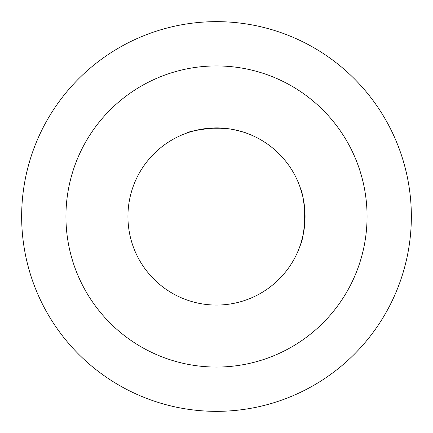 <?xml version="1.0" encoding="UTF-8"?>
<svg xmlns="http://www.w3.org/2000/svg" width="433" height="433" viewBox="0 0 433 433"><rect width="100%" height="100%" fill="white"/><g stroke="black" fill="none" stroke-linecap="round" stroke-linejoin="round"><path stroke-width="0.65" d="M300.302 187.841C302.066 191.186 303.625 199.521 304.994 212.852L305.07 216.5A88.57 88.57 0 0 0 172.215 139.799A88.57 88.57 0 0 0 172.215 293.201A88.57 88.57 0 0 0 305.07 216.5C304.02 231.66 302.429 241.213 300.302 245.154M300.107 245.727C300.475 245.414 301.622 241.094 303.56 232.765M302.618 195.803L300.107 187.273M204.571 128.736L228.429 128.736L204.571 128.736C193.6 130.874 187.83 132.26 187.273 132.893C188.555 131.572 197.08 129.943 212.852 128.006C229.788 127.004 246.161 132.942 245.727 132.893C245.414 132.525 241.094 131.378 232.765 129.44M367.065 216.5A150.565 150.565 0 0 0 141.218 86.107A150.565 150.565 0 0 0 141.218 346.893A150.565 150.565 0 0 0 367.065 216.5A150.565 150.565 0 0 0 141.218 86.107A150.565 150.565 0 0 0 141.218 346.893A150.565 150.565 0 0 0 367.065 216.5M411.35 216.5A194.85 194.85 0 0 0 119.075 47.754A194.85 194.85 0 0 0 119.075 385.246A194.85 194.85 0 0 0 411.35 216.5M304.394 227.39L304.394 205.61L304.394 227.39"/></g></svg>
